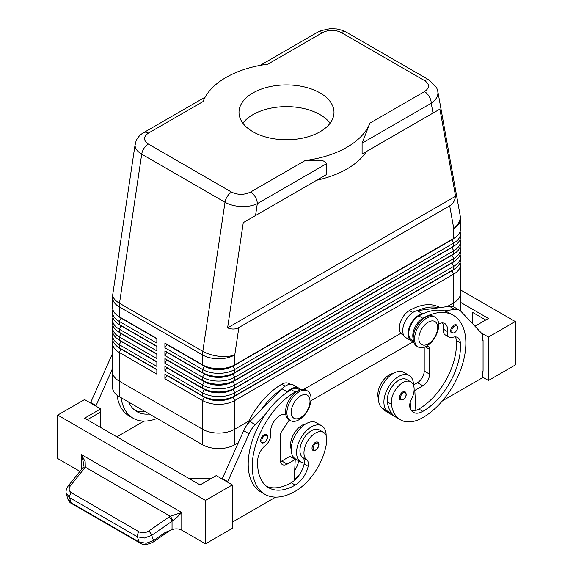 <?xml version="1.0" encoding="UTF-8"?>
<svg xmlns="http://www.w3.org/2000/svg" width="573" height="573" viewBox="0 0 573 573"><rect width="100%" height="100%" fill="white"/><g stroke="black" fill="none" stroke-linecap="round" stroke-linejoin="round"><path stroke-width="0.86" d="M454.038 325.113A4.749 2.743 -60 0 1 456.409 324.884C458.379 327.398 457.712 330.069 454.418 332.913L451.66 333.106A4.749 2.743 -60 0 1 451.195 332.698A4.749 2.743 -60 0 1 451.094 328.816A4.749 2.743 -60 0 1 454.038 325.113M402.712 391.982A4.749 2.743 -60 0 1 405.09 391.746C407.059 394.26 406.393 396.939 403.098 399.775L400.341 399.975A4.749 2.743 -60 0 1 399.868 399.567A4.749 2.743 -60 0 1 399.775 395.678A4.749 2.743 -60 0 1 402.712 391.982M413.462 385.192A20.9 12.069 120 0 0 413.462 384.999A20.9 12.069 120 0 0 409.136 375.43A20.9 12.069 120 0 0 393.028 381.031A20.9 12.069 120 0 0 383.903 402.067A20.9 12.069 120 0 0 388.236 411.629A20.9 12.069 120 0 0 391.158 412.56A44.945 25.95 -60 0 1 387.377 401.931A16.151 9.326 -60 0 1 393.572 384.691A16.151 9.326 -60 0 1 406.758 379.548L410.791 381.869A16.151 9.326 -60 0 1 414.021 387.455A16.151 9.326 -60 0 1 411.335 399.531A9.497 5.486 120 0 0 409.939 407.539A19.002 10.973 120 0 0 413.369 412.316A19.002 10.973 120 0 0 422.867 411.371A53.203 30.713 120 0 0 460.363 342.733A13.301 7.678 120 0 0 457.641 337.518A13.301 7.678 120 0 0 452.77 337.347A9.497 5.486 -60 0 1 449.289 337.225A9.497 5.486 -60 0 1 447.413 331.523A13.301 7.678 120 0 0 444.791 323.552A13.301 7.678 120 0 0 438.674 323.917M409.136 375.43L403.757 372.328A20.9 12.069 120 0 0 387.656 377.929A20.9 12.069 120 0 0 378.531 398.958A20.9 12.069 120 0 0 382.857 408.528L388.236 411.629M413.205 338.793A14.253 8.23 -60 0 1 414.967 327.262A14.253 8.23 -60 0 1 422.867 318.287A60.802 35.103 -60 0 1 453.264 315.279A60.802 35.103 -60 0 1 462.59 363.998A60.802 35.103 -60 0 1 422.867 417.581A44.945 25.95 -60 0 1 400.398 419.801A44.945 25.95 -60 0 1 391.409 404.259A16.151 9.326 -60 0 1 397.605 387.019A16.151 9.326 -60 0 1 410.791 381.869M413.434 340.935L411.715 339.939A14.253 8.23 -60 0 1 410.934 324.941A14.253 8.23 -60 0 1 418.834 315.959A60.802 35.103 -60 0 1 423.146 313.725A60.802 35.103 -60 0 1 444.139 310.86A60.802 35.103 -60 0 1 449.239 312.951L453.264 315.279M393.142 373.46A16.151 9.326 120 0 0 377.972 396.502A44.945 25.95 120 0 0 378.538 399.574M439.964 307.594L439.835 307.522A60.802 35.103 120 0 0 409.43 310.53A14.253 8.23 120 0 0 401.53 319.505A14.253 8.23 120 0 0 402.31 334.51L403.693 335.312M260.178 65.379L317.664 32.188A9.497 5.486 60 0 1 322.413 32.661C328.78 29.638 335.105 29.61 341.386 32.568L424.686 80.657C429.807 84.281 429.75 87.934 424.521 91.608L369.936 123.123L362.093 143.164L362.093 154.022L366.505 151.48A85.499 49.364 0 0 1 316.668 180.251L326.445 174.607L326.445 163.749C325.12 161.35 322.649 160.189 319.039 160.268L305.173 160.519L250.587 192.034C244.22 195.049 237.895 195.085 231.614 192.127L148.314 144.031C143.193 140.406 143.25 136.754 148.479 133.079A9.497 5.486 -120 0 0 143.73 132.607C140.249 134.562 137.699 137.341 136.08 140.929L135.049 145.27C135.142 148.615 137.362 151.58 141.71 154.166A9.497 5.486 -60 0 1 144.024 148.3A9.497 5.486 -60 0 1 148.314 144.031M424.521 91.608A9.497 5.486 60 0 1 429.27 96.622A9.497 5.486 60 0 1 431.24 103.247C435.602 100.254 437.836 96.801 437.951 92.905L437.743 90.978M362.093 154.022L439.892 109.106L455.571 196.245C454.912 200.7 452.957 203.902 449.69 205.843L238.848 327.57C235.539 329.425 231.793 329.525 227.603 327.863L243.274 222.625L326.445 174.607M135.164 144.095L112.802 294.171A22.798 10.5 8.5 0 0 112.752 294.98A22.798 10.5 8.5 0 0 119.506 303.239L141.71 154.166L225.01 202.262C229.508 204.776 234.887 206.201 241.147 206.524C247.414 206.746 252.8 205.793 257.306 203.666A9.497 5.486 -120 0 0 255.336 197.048A9.497 5.486 -120 0 0 250.587 192.034M121.082 348.835A20.141 11.625 0 0 0 121.111 348.85L119.234 347.768A22.798 13.165 180 0 1 112.552 338.457L112.552 335.355A22.798 13.165 -0 0 0 119.234 344.66L156.852 366.383L156.852 361.728L119.234 340.011A22.798 13.165 180 0 1 112.552 330.7L112.552 327.598A22.798 13.165 -0 0 0 119.234 336.903L156.852 358.626L156.852 353.971L119.234 332.254A22.798 13.165 180 0 1 112.552 322.943L112.552 319.841A22.798 13.165 -0 0 0 119.234 329.146L156.852 350.869L156.852 346.214L119.234 324.497A22.798 13.165 180 0 1 112.552 315.186L112.552 312.084A22.798 13.165 -0 0 0 119.234 321.389L156.852 343.112L156.852 338.457L119.234 316.74A22.798 13.165 180 0 1 112.552 307.429L112.552 297.53A22.798 13.165 180 0 0 119.234 306.841A22.798 13.165 -60 0 1 119.299 305.072A22.798 13.165 -60 0 1 119.506 303.239L202.806 351.328A22.798 10.5 8.5 0 0 218.85 356.241A22.798 10.5 8.5 0 0 234.772 354.931L238.848 327.57M112.91 340.785A22.798 13.165 -0 0 0 112.552 343.112L112.552 371.813A22.798 13.165 180 0 1 112.552 371.526M121.082 341.078A20.141 11.625 0 0 0 121.111 341.093L119.234 340.011L119.234 336.903L121.111 333.651A20.141 11.625 180 0 1 118.568 331.853M112.91 333.028A22.798 13.165 -0 0 0 112.552 335.355M121.082 333.321A20.141 11.625 0 0 0 121.111 333.336L119.234 332.254L119.234 329.146L121.111 325.894A20.141 11.625 180 0 1 118.568 324.096M112.91 325.271A22.798 13.165 -0 0 0 112.552 327.598M121.082 325.564A20.141 11.625 0 0 0 121.111 325.579L119.234 324.497L119.234 321.389L121.111 318.137A20.141 11.625 180 0 1 118.568 316.339M112.91 317.514A22.798 13.165 -0 0 0 112.552 319.841M121.082 317.807A20.141 11.625 0 0 0 121.111 317.822L119.234 316.74L119.234 306.841L202.527 354.931L202.527 364.829L164.909 343.112L164.909 347.768L166.793 344.509L204.411 366.226A20.141 11.625 0 0 0 218.65 369.635A20.141 11.625 0 0 0 232.896 366.226L451.889 239.793A20.141 11.625 0 0 0 454.432 237.996M112.91 309.757A22.798 13.165 -0 0 0 112.552 312.084M451.918 270.492A20.141 11.625 180 0 1 451.889 270.506L232.896 396.946A20.141 11.625 180 0 1 218.65 400.348A20.141 11.625 180 0 1 204.411 396.946L164.909 374.14L164.909 378.796L202.527 400.513A22.798 13.165 0 0 0 218.65 404.366A22.798 13.165 0 0 0 234.772 400.513L453.766 274.073A22.798 13.165 0 0 0 460.448 264.769L460.448 293.469A22.798 13.165 180 0 1 453.773 302.773A22.798 13.165 0 0 0 460.448 293.469A22.798 13.165 180 0 0 460.448 293.183M164.909 378.796L166.793 375.537L204.411 397.254A20.141 11.625 0 0 0 218.65 400.656A20.141 11.625 0 0 0 232.896 397.254L234.772 395.857A22.798 13.165 180 0 1 218.65 399.71A22.798 13.165 180 0 1 202.527 395.857L164.909 374.14M218.65 433.066A22.798 13.165 0 0 0 234.772 429.213A22.798 13.165 180 0 1 202.527 429.213L119.227 381.117A22.798 13.165 180 0 1 112.544 371.813A22.798 13.165 -0 0 0 119.234 381.117L202.527 429.213A22.798 13.165 0 0 0 218.65 433.066M112.544 371.813L112.544 387.327A22.798 13.165 0 0 0 119.227 396.631L202.527 444.727A22.798 13.165 0 0 0 234.772 444.727L234.772 429.213L248.782 421.119L234.772 429.213L234.772 400.513L232.896 397.254L451.889 270.821A20.141 11.625 0 0 0 454.432 269.024M451.918 247.221A20.141 11.625 180 0 1 451.889 247.235L234.772 372.586A22.798 13.165 180 0 1 218.65 376.44A22.798 13.165 180 0 1 202.527 372.586L164.909 350.869L164.909 355.525L166.793 352.266L204.411 373.983A20.141 11.625 0 0 0 218.65 377.392A20.141 11.625 0 0 0 232.896 373.983L451.889 247.55A20.141 11.625 0 0 0 454.432 245.753M164.909 347.768L202.527 369.485A22.798 13.165 0 0 0 218.65 373.338A22.798 13.165 0 0 0 234.772 369.485L453.766 243.052A22.798 13.165 0 0 0 460.448 233.741L460.448 236.842A22.798 13.165 180 0 1 453.766 246.154L234.772 372.586L234.772 369.485L232.896 365.918A20.141 11.625 180 0 1 218.65 369.32A20.141 11.625 180 0 1 204.411 365.918L164.909 343.112M451.918 239.464A20.141 11.625 180 0 1 451.889 239.478L234.772 364.829A22.798 13.165 180 0 1 218.65 368.683A22.798 13.165 180 0 1 202.527 364.829L204.411 365.918L202.527 364.829M451.918 254.978A20.141 11.625 180 0 1 451.889 254.992L234.772 380.343A22.798 13.165 180 0 1 218.65 384.197A22.798 13.165 180 0 1 202.527 380.343L164.909 358.626L164.909 363.282L166.793 360.023L204.411 381.74A20.141 11.625 0 0 0 218.65 385.149A20.141 11.625 0 0 0 232.896 381.74L451.889 255.307A20.141 11.625 0 0 0 454.432 253.51M164.909 355.525L202.527 377.242A22.798 13.165 0 0 0 218.65 381.095A22.798 13.165 0 0 0 234.772 377.242L453.766 250.802A22.798 13.165 0 0 0 460.448 241.498L460.448 244.599A22.798 13.165 180 0 1 453.766 253.911L234.772 380.343L234.772 377.242L232.896 373.675A20.141 11.625 180 0 1 218.65 377.077A20.141 11.625 180 0 1 204.411 373.675L164.909 350.869M451.918 262.735A20.141 11.625 180 0 1 451.889 262.749L234.772 388.1A22.798 13.165 180 0 1 218.65 391.953A22.798 13.165 180 0 1 202.527 388.1L164.909 366.383L164.909 371.039L166.793 367.78L204.411 389.497A20.141 11.625 0 0 0 218.65 392.899A20.141 11.625 0 0 0 232.896 389.497L451.889 263.064A20.141 11.625 0 0 0 454.432 261.267M164.909 363.282L202.527 384.999A22.798 13.165 0 0 0 218.65 388.852A22.798 13.165 0 0 0 234.772 384.999L453.766 258.559A22.798 13.165 0 0 0 460.448 249.255L460.448 252.356A22.798 13.165 180 0 1 453.766 261.668L234.772 388.1L234.772 384.999L232.896 381.432A20.141 11.625 180 0 1 218.65 384.834A20.141 11.625 180 0 1 204.411 381.432L164.909 358.626M164.909 371.039L202.527 392.756A22.798 13.165 0 0 0 218.65 396.609A22.798 13.165 0 0 0 234.772 392.756L453.766 266.316A22.798 13.165 0 0 0 460.448 257.012L460.448 260.113A22.798 13.165 180 0 1 453.766 269.425L234.772 395.857L234.772 392.756L232.896 389.189A20.141 11.625 180 0 1 218.65 392.591A20.141 11.625 180 0 1 204.411 389.189L164.909 366.383M449.69 205.843L453.766 228.498A22.798 13.165 180 0 0 460.448 219.187L460.448 229.085A22.798 13.165 180 0 1 453.766 238.397L234.772 364.829L234.772 354.931A22.798 13.165 180 0 1 218.65 358.784A22.798 13.165 180 0 1 202.527 354.931A22.798 13.165 120 0 1 202.598 353.161A22.798 13.165 120 0 1 202.806 351.328L225.01 202.262A9.497 5.486 120 0 1 227.323 196.389A9.497 5.486 120 0 1 231.614 192.127M298.991 419.751A17.097 9.87 -60 0 1 290.447 420.596A17.097 9.87 -60 0 1 287.825 406.894A17.097 9.87 -60 0 1 298.991 391.825A17.097 9.87 -60 0 1 307.543 390.979A17.097 9.87 -60 0 1 310.165 404.681A17.097 9.87 -60 0 1 298.991 419.751M300.61 417.574A13.301 7.678 -60 0 1 291.206 412.145A13.301 7.678 -60 0 1 300.61 395.857A13.301 7.678 -60 0 1 310.014 401.286A13.301 7.678 -60 0 1 300.61 417.574M289.802 420.159A17.097 9.87 -60 0 1 289.1 419.823A17.097 9.87 -60 0 1 286.479 406.114A17.097 9.87 -60 0 1 297.652 391.051A17.097 9.87 -60 0 1 306.204 390.199L307.543 390.979M426.627 318.137A17.097 9.87 120 0 0 415.461 333.207A17.097 9.87 120 0 0 418.082 346.909A17.097 9.87 120 0 0 426.627 346.056A17.097 9.87 120 0 0 437.801 330.993A17.097 9.87 120 0 0 435.179 317.284A17.097 9.87 120 0 0 426.627 318.137M428.239 322.169A13.301 7.678 120 0 0 418.834 338.457A13.301 7.678 120 0 0 428.239 343.886A13.301 7.678 120 0 0 437.643 327.598A13.301 7.678 120 0 0 428.239 322.169M435.179 317.284L433.833 316.511A17.097 9.87 120 0 0 425.288 317.356A17.097 9.87 120 0 0 414.114 332.426A17.097 9.87 120 0 0 416.736 346.128L418.082 346.909M246.848 425.13A60.802 35.103 -60 0 1 281.794 384.225A14.253 8.23 -60 0 1 288.921 383.516L290.31 384.318M291.206 449.182A16.151 9.326 -60 0 1 290.647 443.173A16.151 9.326 -60 0 1 305.81 423.884M298.082 390.807A14.253 8.23 120 0 0 295.231 391.982A60.802 35.103 120 0 0 255.515 445.558A60.802 35.103 120 0 0 264.833 494.277A60.802 35.103 120 0 0 295.231 491.269A44.945 25.95 120 0 0 326.689 441.625A16.151 9.326 120 0 0 323.459 432.293A16.151 9.326 120 0 0 311.776 435.845A16.151 9.326 120 0 0 304.084 450.93A16.151 9.326 120 0 0 306.77 459.904A9.497 5.486 -60 0 1 308.167 466.293A19.002 10.973 -60 0 1 295.231 485.059A53.203 30.713 -60 0 1 268.63 487.695A53.203 30.713 -60 0 1 257.743 459.718A13.301 7.678 -60 0 1 265.335 445.558A9.497 5.486 120 0 0 270.685 433.56A13.301 7.678 -60 0 1 275.162 419.83A13.301 7.678 -60 0 1 285.777 414.501M323.459 432.293L319.433 429.965A16.151 9.326 120 0 0 307.751 433.525A16.151 9.326 120 0 0 300.051 448.602A16.151 9.326 120 0 0 302.737 457.576A9.497 5.486 -60 0 1 304.299 463.02A20.9 12.069 -60 0 1 300.904 462.053A20.9 12.069 -60 0 1 296.578 452.484A20.9 12.069 -60 0 1 305.703 431.448A20.9 12.069 -60 0 1 321.804 425.854A20.9 12.069 -60 0 1 326.137 435.416A20.9 12.069 -60 0 1 326.13 435.616M300.904 462.053L295.532 458.952A20.9 12.069 -60 0 1 291.206 449.382A20.9 12.069 -60 0 1 300.324 428.346A20.9 12.069 -60 0 1 316.432 422.745L321.804 425.854M315.386 442.399A4.749 2.743 -60 0 1 317.764 442.163C319.806 443.903 319.14 446.582 315.766 450.192C314.04 450.75 313.123 450.815 313.008 450.392A4.749 2.743 -60 0 1 312.285 446.582A4.749 2.743 -60 0 1 315.386 442.399M264.06 434.8A4.749 2.743 -60 0 1 266.438 434.563C268.479 436.297 267.813 438.975 264.447 442.592C262.721 443.144 261.797 443.216 261.689 442.786A4.749 2.743 -60 0 1 260.959 438.982A4.749 2.743 -60 0 1 264.06 434.8M79.933 471.371L57.701 458.536L57.701 415.096L84.568 399.582L100.69 408.893L84.568 418.197L200.113 484.908L216.236 475.597L232.359 484.908L232.359 528.342L205.485 543.856L181.777 530.168A7.599 4.391 0 0 0 177.071 528.9A7.599 4.391 0 0 0 172.05 529.674L165.289 532.396L153.514 540.568L146.165 543.268L139.167 542.022L70.88 502.6A3.803 2.192 120 0 0 71.561 503.517A3.803 2.192 120 0 0 71.561 503.524L139.841 542.946A3.803 2.192 -60 0 1 139.841 542.946A3.803 2.192 -60 0 1 139.167 542.022L137.37 536.801A3.803 2.192 -60 0 1 137.584 534.315A3.803 2.192 -60 0 1 139.182 531.894L71.439 492.78A3.803 2.192 120 0 0 69.842 495.201A3.803 2.192 120 0 0 69.627 497.686L137.37 536.801L144.367 538.04L151.709 535.347A3.803 1.089 -124.8 0 0 150.513 533.04A3.803 1.089 -124.8 0 0 148.772 531.013C145.427 533.055 142.233 533.348 139.182 531.894M153.471 541.915A3.803 1.089 -124.8 0 0 153.5 541.893A3.803 1.089 -124.8 0 0 153.514 540.568L151.709 535.347L172.05 521.237L177.071 517.211L181.777 512.506L170.202 516.216L148.772 531.013M71.439 492.78C68.796 490.954 68.452 488.619 70.422 485.775L85.291 467.188L85.162 461.673L81.409 454.561L83.608 463.256L82.863 467.661A3.803 2.02 -147.2 0 0 82.827 467.726M172.05 529.674L172.05 521.237A3.803 1.089 -124.8 0 0 170.847 518.93A3.803 1.089 -124.8 0 0 169.114 516.903M84.618 468.12A3.803 1.826 -141.2 0 0 82.705 468.041A3.803 1.826 -141.2 0 0 82.426 468.27A3.803 1.826 -141.2 0 0 82.419 468.277L68.223 485.925A3.803 1.826 -141.2 0 0 68.166 486.011M205.155 97.145L143.73 132.607M330.12 123.202A47.502 27.425 0 0 0 320.085 114.672A47.502 27.425 0 0 0 242.88 123.202M252.915 131.74A47.502 27.425 180 0 1 238.998 112.344A47.502 27.425 180 0 1 268.322 87.01A47.502 27.425 180 0 1 320.085 92.955A47.502 27.425 180 0 1 334.002 112.344A47.502 27.425 180 0 1 304.678 137.685A47.502 27.425 180 0 1 252.915 131.74M447.112 306.619L453.766 302.773L447.119 306.619M303.683 389.425L400.907 333.293L303.69 389.425M460.255 310.716A22.798 13.165 0 0 0 460.456 308.983L460.456 293.469M234.772 444.727L238.225 442.736M310.981 400.735L413.405 341.601M112.552 343.112A22.798 13.165 -0 0 0 119.234 352.416L156.852 374.14L156.852 369.485L119.234 347.768L119.234 344.66L121.111 341.408A20.141 11.625 180 0 1 118.568 339.61M148.479 133.079L203.064 101.564A85.499 49.364 180 0 1 267.827 64.176L322.413 32.661M369.936 123.123A85.499 49.364 180 0 1 305.173 160.519M316.668 180.251L243.274 222.625M139.934 542.989A3.803 2.192 -60 0 1 139.848 542.946C142.935 545.303 147.483 544.952 153.5 541.893L169.823 530.569M66.224 492.923L69.627 497.686L70.88 502.6L67.6 498.453C68.624 501.139 69.942 502.829 71.568 503.517M70.422 485.775A3.803 1.826 -141.2 0 0 68.509 485.696A3.803 1.826 -141.2 0 0 68.23 485.925C66.203 489.242 65.58 491.777 66.346 493.539L67.6 498.46M172.774 520.678A3.803 0.824 -120 0 0 170.202 516.216L85.291 467.188A3.803 2.02 -147.2 0 0 82.863 467.661L82.426 468.27M205.485 543.856L205.485 500.422L232.359 484.908M57.701 415.096L205.485 500.422M515.299 364.987L515.299 321.546L488.432 337.06L488.432 380.501L515.299 364.987M460.448 289.881L515.299 321.546M472.31 323.423L472.31 312.242L485.746 319.999M460.456 302.293L488.432 318.445L474.953 326.23M481.241 332.913L488.432 337.06M482.523 377.084L488.432 380.501M442.42 400.864L482.523 377.707L482.523 371.505L483.06 371.189L483.06 340.161L482.523 339.853M483.06 340.161L482.523 340.477L482.523 334.267L460.993 311.397A19.002 10.973 120 0 0 459.51 310.215A19.002 10.973 120 0 0 454.797 309.406L444.139 310.86M459.51 310.215L454.131 307.114A19.002 10.973 120 0 0 449.425 306.304L438.76 307.758A60.802 35.103 -60 0 0 417.774 310.623L438.76 307.758M210.857 478.699L189.362 478.699M87.254 419.751L100.69 411.994L100.69 427.508M100.69 408.893L100.69 411.994M227.517 482.115L249.047 433.761A19.002 10.973 -60 0 1 255.243 424.622L265.901 413.763A60.802 35.103 120 0 0 260.801 491.949A60.802 35.103 120 0 0 262.885 493.002M275.685 497.128L232.359 522.139M90.477 402.998L112.007 354.637A19.002 10.973 -60 0 1 112.552 353.491M222.145 479.014L243.675 430.66A19.002 10.973 -60 0 1 249.864 421.52L281.995 388.802A15.199 8.774 -60 0 1 293.426 385.02L298.805 388.122A15.199 8.774 -60 0 1 300.56 389.776M280.569 461.594A9.497 5.486 120 0 0 281.794 461.014L289.859 456.359L295.231 459.467L294.185 480.625A19.002 10.973 -60 0 1 291.206 482.738A53.203 30.713 -60 0 1 266.696 486.398M289.394 419.823L281.98 430.889A5.701 3.288 120 0 0 280.455 435.416L280.455 460.241A9.497 5.486 120 0 0 282.425 464.588A9.497 5.486 120 0 0 287.173 464.116L295.231 459.467M227.517 481.492L222.145 478.391M300.051 389.941L298.325 388.945A14.253 8.23 120 0 0 291.206 389.654A60.802 35.103 120 0 0 286.894 392.39L287.367 391.903A15.199 8.774 -60 0 1 298.805 388.122M286.894 392.39A60.802 35.103 120 0 0 265.901 413.763M281.522 389.289A60.802 35.103 120 0 0 260.529 410.662M298.769 460.814A9.497 5.486 -60 0 1 298.762 460.864A19.002 10.973 -60 0 1 294.68 470.684M294.236 479.68A44.945 25.95 120 0 0 300.145 473.642M304.299 463.02A9.497 5.486 -60 0 1 304.134 463.965A19.002 10.973 -60 0 1 294.185 480.625M294.601 459.102A19.002 10.973 120 0 0 294.73 458.536A9.497 5.486 120 0 0 294.751 458.429M144.016 421.105L116.813 436.812M117.014 395.148A60.802 35.103 120 0 0 129.14 415.934L133.165 418.261A60.802 35.103 -60 0 1 121.075 397.705M95.856 406.099L112.552 368.446M90.477 402.375L95.856 405.476M145.327 411.7A53.203 30.713 -60 0 1 135.027 410.383M128.739 402.124A53.203 30.713 120 0 0 136.968 411.679A53.203 30.713 120 0 0 149.36 414.028M157.016 418.455A60.802 35.103 -60 0 1 133.165 418.261M460.448 233.741A22.798 13.165 0 0 0 460.09 231.413M453.773 306.92L453.766 274.073L451.889 270.821L453.766 269.425L453.766 266.316L451.889 263.064L453.766 261.668L453.766 258.559L451.889 255.307L453.766 253.911L453.766 250.802L451.889 247.55L453.766 246.154L453.766 243.052L451.889 239.793L453.766 238.397L453.766 228.498A22.798 15.371 -10.2 0 0 460.248 216.866A22.798 15.371 -10.2 0 0 460.083 215.154L437.815 91.322L436.669 87.762L429.421 80.177A9.497 5.486 120 0 0 429.421 80.177A9.497 5.486 120 0 0 428.976 79.969A9.497 5.486 120 0 0 424.686 80.657M460.448 241.498A22.798 13.165 0 0 0 460.09 239.17M204.411 373.675L202.527 372.586L204.411 373.675L202.527 377.242L202.527 380.343L204.411 381.432L202.527 380.343M460.448 249.255A22.798 13.165 0 0 0 460.09 246.927M460.448 257.012A22.798 13.165 0 0 0 460.09 254.684M204.411 389.189L202.527 388.1L204.411 389.189L202.527 392.756L202.527 395.857L204.411 396.946L202.527 395.857M460.448 264.769A22.798 13.165 0 0 0 460.09 262.441M156.852 338.765L121.111 318.137L156.852 338.457M156.852 346.522L121.111 325.894L156.852 346.214M156.852 354.279L121.111 333.651L156.852 353.971M156.852 362.036L121.111 341.408L156.852 361.728M156.852 369.793L121.111 349.165A20.141 11.625 180 0 1 118.568 347.367M119.227 396.631L119.234 352.416L121.111 348.85L156.852 369.485M455.571 196.245L227.603 327.863M439.892 109.106L366.505 151.48M410.583 409.229L410.483 407.281A19.002 10.973 120 0 1 409.91 407.439M393.837 415.647A44.945 25.95 -60 0 1 390.994 414.372A44.945 25.95 -60 0 1 386.782 410.798M382.75 408.463A44.945 25.95 120 0 0 386.961 412.044L390.994 414.372M449.289 337.225L445.257 334.897A9.497 5.486 -60 0 1 443.387 329.196A13.301 7.678 120 0 0 442.463 322.928M411.572 410.777A19.002 10.973 120 0 0 415.855 410.383A19.002 10.973 120 0 0 418.834 409.043A53.203 30.713 120 0 0 456.33 340.412A13.301 7.678 120 0 0 455.306 336.895M400.398 419.801L396.366 417.473A44.945 25.95 -60 0 1 391.158 412.56M410.218 402.246L410.483 407.281M424.213 347.174L424.213 371.039A9.497 5.486 -60 0 1 417.495 382.671L413.462 384.999M417.774 310.623L417.294 310.688A15.199 8.774 120 0 0 404.445 322.95A15.199 8.774 120 0 0 405.863 337.662L411.235 340.763A15.199 8.774 120 0 0 412.159 341.179L413.606 341.666M423.146 313.725L422.673 313.789A15.199 8.774 120 0 0 409.817 326.058A15.199 8.774 120 0 0 411.235 340.763M426.62 346.063L428.06 346.55A5.701 3.288 -60 0 1 428.403 346.708A5.701 3.288 -60 0 1 429.585 349.315L429.585 374.14A9.497 5.486 -60 0 1 422.867 385.772L414.809 390.428L415.855 410.383M414.809 390.428L414.114 390.027M454.575 326.044A3.99 2.306 -60 0 1 457.397 327.677A3.99 2.306 -60 0 1 454.575 332.562A3.99 2.306 -60 0 1 452.183 332.419A3.99 2.306 -60 0 1 452.104 329.153A3.99 2.306 -60 0 1 454.575 326.044M403.249 392.913A3.99 2.306 -60 0 1 406.071 394.539A3.99 2.306 -60 0 1 403.249 399.424A3.99 2.306 -60 0 1 400.864 399.281A3.99 2.306 -60 0 1 400.785 396.022A3.99 2.306 -60 0 1 403.249 392.913M418.834 315.959L422.867 318.287M377.972 396.502L378.638 396.881M362.093 143.164L431.24 103.247L433.009 113.082M341.386 32.568A9.497 5.486 -60 0 1 345.677 31.873A9.497 5.486 -60 0 1 346.128 32.088A9.497 5.486 -60 0 1 346.135 32.095L429.435 80.184A9.497 5.486 120 0 1 429.521 80.234M255.537 215.548L257.306 203.666L326.445 163.749M202.527 444.727L202.527 400.513L204.411 396.946M204.411 381.432L202.527 384.999L202.527 388.1M204.411 365.918L202.527 369.485L202.527 372.586M281.794 384.225L285.175 386.173M318.309 446.94A3.99 2.306 120 0 0 318.395 443.588A3.99 2.306 120 0 0 315.924 443.33A3.99 2.306 120 0 0 313.102 448.215A3.99 2.306 120 0 0 315.924 449.848A3.99 2.306 120 0 0 318.309 446.94M266.989 439.341A3.99 2.306 120 0 0 267.068 435.981A3.99 2.306 120 0 0 264.597 435.731A3.99 2.306 120 0 0 261.782 440.616A3.99 2.306 120 0 0 264.597 442.241A3.99 2.306 120 0 0 266.989 439.341M181.777 530.168L181.777 512.506L81.409 454.561L81.409 469.531M287.173 464.116L281.794 461.014M249.047 433.761L243.675 430.66M255.243 424.622L249.864 421.52M287.367 391.903L281.995 388.802M302.737 457.576L306.77 459.904M304.134 463.965L308.167 466.293M291.206 482.738L295.231 485.059M291.206 389.654L295.231 391.982M294.73 458.536L298.762 460.864M112.007 354.637L112.552 354.952M451.889 239.478L453.766 238.397L451.889 239.478M451.889 247.235L453.766 246.154L451.889 247.235M451.889 254.992L453.766 253.911L451.889 254.992M451.889 262.749L453.766 261.668L451.889 262.749M451.889 270.506L453.766 269.425L451.889 270.506M409.43 310.53L412.811 312.486M409.838 403.85L410.311 404.123M443.387 329.196L447.413 331.523M456.33 340.412L460.363 342.733M418.834 409.043L422.867 411.371M387.377 401.931L391.409 404.259M422.673 313.789L417.294 310.688M454.797 309.406L449.425 306.304M422.867 385.772L417.495 382.671M429.585 374.14L424.213 371.039M429.585 349.315L425.202 346.787M121.111 348.85L119.234 347.768M121.111 341.093L119.234 340.011M121.111 333.336L119.234 332.254M121.111 325.579L119.234 324.497M121.111 317.822L119.234 316.74M289.1 419.823L290.447 420.596M285.798 414.623L285.411 414.401M264.833 494.277L260.801 491.949M112.802 294.171A22.798 22.798 0 0 0 112.552 297.53M317.664 32.188L320.601 30.756L330.292 28.65L337.096 28.994L342.518 30.405L346.056 32.045M460.448 219.187A22.798 22.798 0 0 0 460.083 215.154"/></g></svg>
